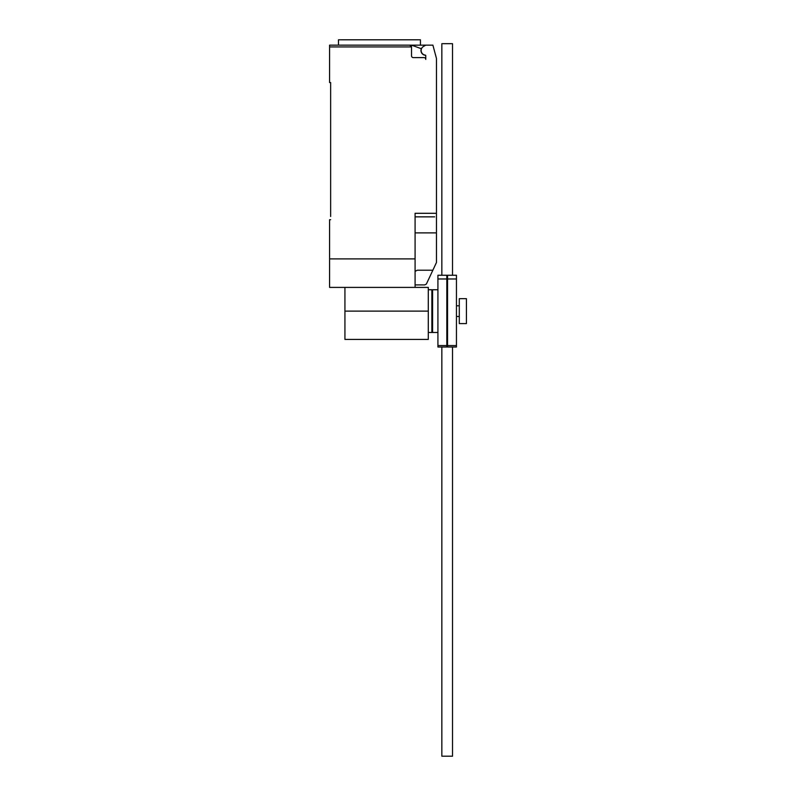 <?xml version="1.0" encoding="UTF-8"?>
<svg xmlns="http://www.w3.org/2000/svg" width="796" height="796" viewBox="0 0 796 796"><rect width="100%" height="100%" fill="white"/><g stroke="black" fill="none" stroke-linecap="round" stroke-linejoin="round"><path stroke-width="1.19" d="M447.541 278.988L447.541 345.573L456.446 345.573L456.446 275.257L447.541 275.257L447.541 278.988L456.446 278.988M447.541 345.573L447.541 347.006L456.446 347.006L456.446 345.573M437.919 278.988L437.919 345.573L446.825 345.573L446.825 275.257L437.919 275.257L437.919 278.988L446.825 278.988M437.919 345.573L437.919 347.006L446.825 347.006L446.825 345.573M452.526 347.006L452.526 756.2L441.84 756.2L441.84 347.006M441.84 275.257L441.84 43.69L452.526 43.69L452.526 275.257M428.298 289.754L431.86 289.754L431.86 332.499L428.298 332.499M466.416 298.659L466.416 323.594L459.292 323.594L459.292 298.659L466.416 298.659M437.919 332.499L432.576 332.499L432.576 289.754L437.919 289.754M344.937 287.396L344.937 339.414L428.298 339.414L428.298 287.396L415.084 287.396L415.084 213.298L436.457 213.298L436.457 58.436L432.895 45.143L425.77 45.143L423.462 46.476A4.627 4.627 0 0 0 425.154 55.073A0.716 0.716 0 0 1 425.77 55.78L425.77 59.392A1.781 1.781 0 0 0 423.989 57.611L413.303 57.611A1.781 1.781 0 0 1 411.522 55.829L411.522 46.924L409.741 45.143A1.781 1.781 0 0 1 411.522 46.924L329.584 46.924L329.584 82.555L330.648 82.555L330.648 216.502M425.571 55.292A4.806 4.806 0 0 1 421.303 48.705L411.512 45.143L329.584 45.143L338.479 45.143L338.479 39.8L420.427 39.8L420.427 45.143M415.084 284.908L424.696 284.908L426.377 284.063L436.457 262.511L436.457 213.298M415.084 271.366L417.263 270.222L432.855 270.222M411.512 45.143L425.77 45.143M409.741 45.143L379.453 45.143M329.584 45.143L329.584 46.924M434.676 216.86L415.084 216.86M330.648 219.706L329.584 219.706L329.584 287.396L415.084 287.396M415.084 258.899L329.584 258.899M415.084 232.89L436.457 232.89L436.457 242.362M344.937 311.127L428.298 311.127M431.86 295.455L432.576 295.455M431.86 326.808L432.576 326.808M456.446 305.783L459.292 305.783M456.446 316.47L459.292 316.47"/></g></svg>
